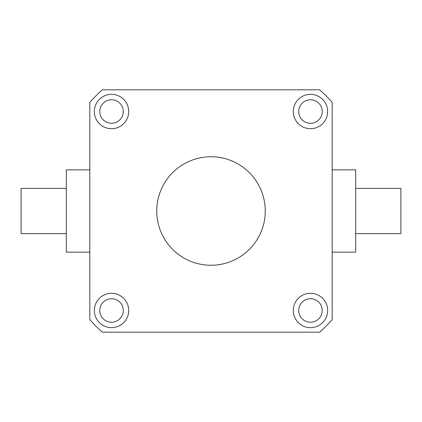 <?xml version="1.0" encoding="UTF-8"?>
<svg xmlns="http://www.w3.org/2000/svg" width="422" height="422" viewBox="0 0 422 422"><rect width="100%" height="100%" fill="white"/><g stroke="black" fill="none" stroke-linecap="round" stroke-linejoin="round"><path stroke-width="0.63" d="M66.312 188.391L21.1 188.391L21.1 233.609L66.312 233.609M89.828 169.855L66.312 169.855L66.312 252.145L89.828 252.145M355.688 188.391L400.9 188.391L400.9 233.609L355.688 233.609M332.172 169.855L355.688 169.855L355.688 252.145L332.172 252.145M99.771 310.471A11.758 11.758 0 0 0 111.529 322.229A11.758 11.758 0 0 0 123.282 310.471A11.758 11.758 0 0 0 111.529 298.718A11.758 11.758 0 0 0 99.771 310.471M298.718 310.471A11.758 11.758 0 0 0 310.471 322.229A11.758 11.758 0 0 0 322.229 310.471A11.758 11.758 0 0 0 310.471 298.718A11.758 11.758 0 0 0 298.718 310.471M298.718 111.529A11.758 11.758 0 0 0 310.471 123.282A11.758 11.758 0 0 0 322.229 111.529A11.758 11.758 0 0 0 310.471 99.771A11.758 11.758 0 0 0 298.718 111.529M99.771 111.529A11.758 11.758 0 0 0 111.529 123.282A11.758 11.758 0 0 0 123.282 111.529A11.758 11.758 0 0 0 111.529 99.771A11.758 11.758 0 0 0 99.771 111.529M94.349 310.471A17.181 17.181 0 0 0 111.529 327.651A17.181 17.181 0 0 0 128.71 310.471A17.181 17.181 0 0 0 111.529 293.29A17.181 17.181 0 0 0 94.349 310.471M293.29 310.471A17.181 17.181 0 0 0 310.471 327.651A17.181 17.181 0 0 0 327.651 310.471A17.181 17.181 0 0 0 310.471 293.29A17.181 17.181 0 0 0 293.29 310.471M293.29 111.529A17.181 17.181 0 0 0 310.471 128.71A17.181 17.181 0 0 0 327.651 111.529A17.181 17.181 0 0 0 310.471 94.349A17.181 17.181 0 0 0 293.29 111.529M94.349 111.529A17.181 17.181 0 0 0 111.529 128.71A17.181 17.181 0 0 0 128.71 111.529A17.181 17.181 0 0 0 111.529 94.349A17.181 17.181 0 0 0 94.349 111.529M156.741 211A54.259 54.259 0 0 0 211 265.259A54.259 54.259 0 0 0 265.259 211A54.259 54.259 0 0 0 211 156.741A54.259 54.259 0 0 0 156.741 211M332.172 319.681L332.172 102.319A162.771 162.771 0 0 0 319.681 89.828L102.319 89.828A162.771 162.771 0 0 0 89.828 102.319L89.828 319.681A162.771 162.771 0 0 0 102.319 332.172L319.681 332.172A162.771 162.771 0 0 0 332.172 319.681"/></g></svg>
